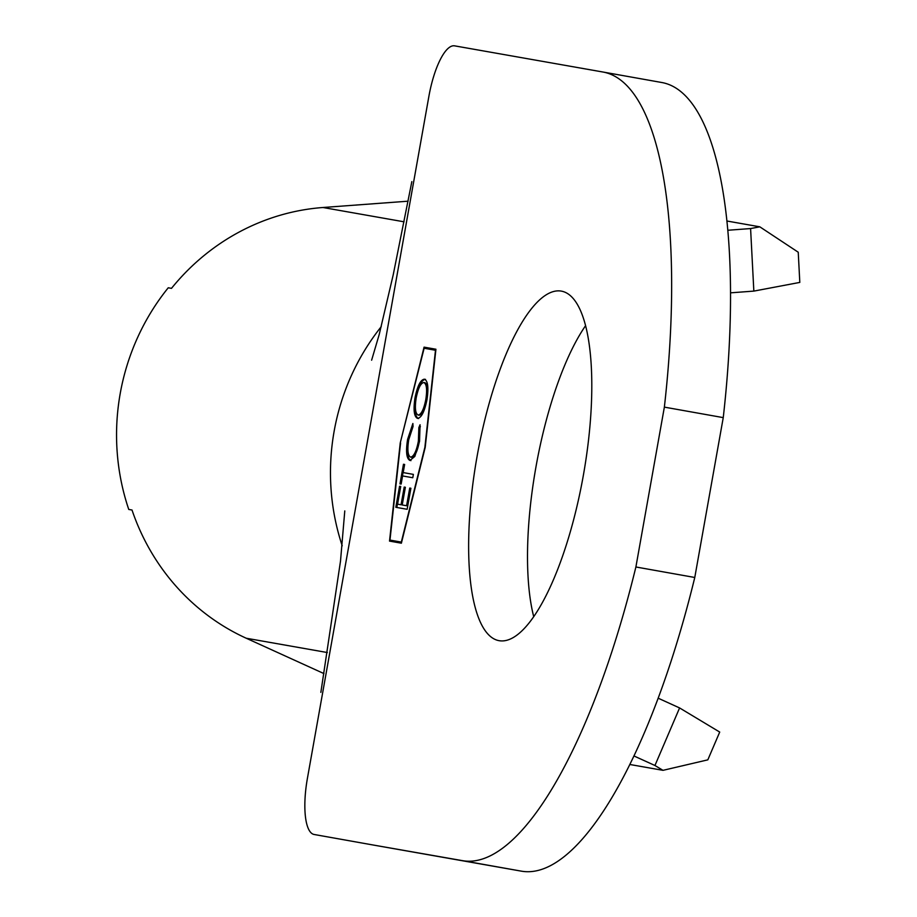 <?xml version="1.0" encoding="UTF-8"?>
<svg xmlns="http://www.w3.org/2000/svg" width="917" height="917" viewBox="0 0 917 917"><rect width="100%" height="100%" fill="white"/><g stroke="black" fill="none" stroke-linecap="round" stroke-linejoin="round"><path stroke-width="1.38" d="M533.717 616.637A177.531 53.977 100.1 0 1 585.596 325.65M499.077 640.674A177.531 53.977 100.1 0 1 499.054 640.674A177.531 53.977 100.1 0 1 477.069 456.471A177.531 53.977 100.1 0 1 561.342 291.113A177.531 53.977 100.1 0 1 561.376 291.125A177.531 53.977 100.1 0 1 583.361 475.327A177.531 53.977 100.1 0 1 499.077 640.674M407.607 439.346L412.879 423.494L413.04 426.543L408.73 439.759C407.171 449.8 407.79 455.589 410.598 457.125C413.819 456.609 416.41 451.313 418.37 441.226L418.863 427.574L420.055 424.754L419.539 441.409L414.816 456.448L409.933 460.46C406.46 458.638 405.692 451.6 407.607 439.346L408.627 439.53L412.971 425.27M407.148 509.29L395.812 507.296L399.56 486.251L400.718 486.457L397.565 504.155L401.061 504.763L404.214 487.076L405.371 487.282L402.219 504.969L406.586 505.737L409.739 488.05L410.896 488.257L407.148 509.29M400.569 443.026L389.966 540.079L401.314 542.085L424.88 447.313L435.483 350.26L424.135 348.254L400.236 442.968L389.519 541.099L401.382 543.196L425.213 447.37L435.93 349.239L424.067 347.142L400.236 442.968M402.586 475.934L401.142 484.061L399.984 483.855L403.469 464.254L404.638 464.46L403.193 472.587L413.372 474.387L412.776 477.734L402.586 475.934M417.544 418.393C414.083 416.742 413.223 409.933 414.977 397.967C417.43 385.885 420.594 379.615 424.468 379.18C427.93 380.876 428.755 387.753 426.955 399.778C424.514 411.687 421.373 417.9 417.544 418.393M408.088 201.19L322.967 207.506A225.158 214.498 100 0 0 171.49 288.351L168.247 287.778A225.158 214.498 -80 0 0 128.758 509.451L132.002 510.012A225.158 214.498 100 0 0 246.237 638.232L323.953 673.594M633.922 755.94L654.944 765.5L679.589 707.935L658.154 698.181M679.589 707.935L719.719 732.064L707.821 759.849L663.002 770.337L629.796 764.48M750.587 228.562L759.815 226.82L798.237 252.221L799.807 282.413L753.843 291.102L750.587 228.562L727.846 230.259M730.551 292.832L753.843 291.102M759.815 226.82L726.952 221.02M663.002 770.337L654.944 765.5M373.001 844.981L462.466 860.65A400.523 121.778 -79.9 0 0 635.894 566.981L664.366 407.125A400.523 121.778 -79.9 0 0 603.008 72.03A400.523 121.778 -79.9 0 0 602.939 72.019L454.603 45.85A54.126 16.46 -79.9 0 0 428.904 96.274L307.413 778.338A54.126 16.46 -79.9 0 0 314.118 834.481A54.126 16.46 -79.9 0 0 314.13 834.481L373.013 844.981A54.126 16.46 100.1 0 1 373.001 844.981A54.126 16.46 100.1 0 1 372.99 844.981L521.349 871.15A400.523 121.778 -79.9 0 0 694.777 577.481L723.249 417.625A400.523 121.778 -79.9 0 0 661.891 82.53A400.523 121.778 -79.9 0 0 661.822 82.519L603.077 72.042M664.366 407.125L723.249 417.625M694.777 577.481L635.894 566.981M390.653 540.205L390.527 541.282M435.93 349.239L425.075 347.325L424.823 348.38M425.075 347.325L424.067 347.142M389.966 540.079L401.314 542.085M396.82 507.468L400.569 486.434L399.56 486.251M401.061 504.763L397.565 504.155M402.07 504.946L405.222 487.248L404.214 487.076M406.586 505.737L402.219 504.969M407.595 505.92L410.747 488.222L409.739 488.05M400.993 484.038L404.489 464.438L403.469 464.254M413.372 474.387L403.193 472.587M418.37 441.226L419.39 441.409C417.418 451.496 414.828 456.792 411.618 457.308L410.598 457.125M419.39 441.409L419.871 427.746L418.863 427.574M419.871 427.746L420.364 426.6M410.942 460.643C407.48 458.809 406.701 451.783 408.627 439.53M418.553 418.576C415.092 416.926 414.243 410.117 415.997 398.15L414.977 397.967M415.997 398.15C418.45 386.057 421.614 379.798 425.488 379.351M418.129 415.046L419.149 415.229C422.267 414.725 424.812 409.612 426.783 399.881C428.331 389.931 427.7 384.2 424.892 382.698L423.872 382.527C420.731 383.031 418.163 388.189 416.169 398.012C414.69 407.893 415.344 413.567 418.129 415.046C421.258 414.541 423.803 409.429 425.775 399.709C427.311 389.748 426.68 384.017 423.872 382.527M426.783 399.881L425.775 399.709M404.053 221.811L322.967 207.506M327.346 652.537L246.237 638.232M381.243 326.658A225.158 214.498 100 0 0 342.213 545.798M462.466 860.65L521.349 871.15M344.781 510.929L340.505 561.078L320.858 692.381M411.848 181.612L393.221 274.802L379.237 334.384L371.626 360.186M603.008 72.03L661.891 82.53"/></g></svg>
